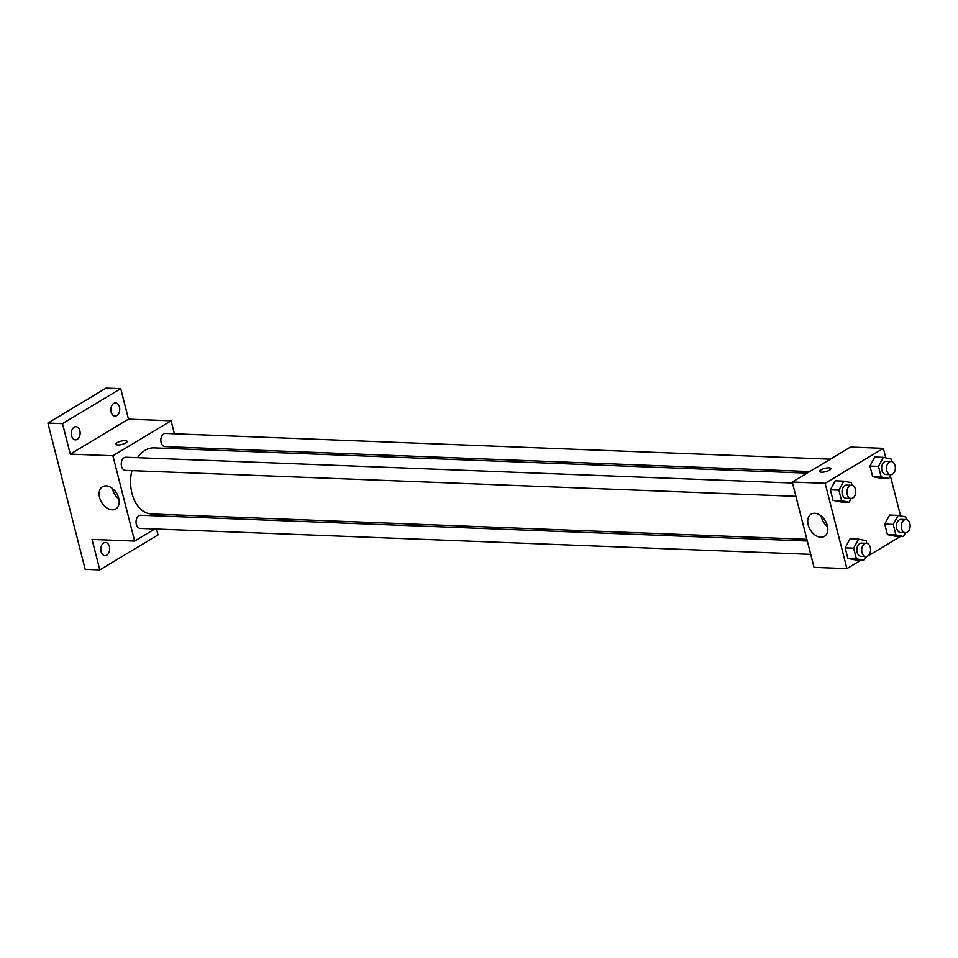 <?xml version="1.0" encoding="UTF-8"?>
<svg xmlns="http://www.w3.org/2000/svg" width="958" height="958" viewBox="0 0 958 958"><rect width="100%" height="100%" fill="white"/><g stroke="black" fill="none" stroke-linecap="round" stroke-linejoin="round"><path stroke-width="1.44" d="M156.501 529.044L157.998 534.935L99.8 569.902L85.178 569.339L47.9 423.065L106.11 388.098L120.72 388.661L128.48 419.137L171.099 420.79L174.416 433.794M177.805 447.111L178.248 448.811M109.38 546.575A6.586 4.431 -87.8 0 1 104.973 555.652A6.586 4.431 -87.8 0 1 101.069 551.569A6.586 4.431 -87.8 0 1 105.476 542.491A6.586 4.431 -87.8 0 1 109.38 546.575M99.8 569.902L92.028 539.426L134.635 541.078L112.888 455.757L70.281 454.104L62.51 423.628L47.9 423.065M112.206 509.836A12.957 8.766 59 0 1 100.422 499.968A12.957 8.766 59 0 1 102.482 486.748A12.957 8.766 59 0 1 116.672 493.334A12.957 8.766 59 0 1 115.834 508.961A12.957 8.766 59 0 1 112.206 509.836M62.51 423.628L120.72 388.661M79.861 430.777A6.586 4.431 -87.8 0 1 75.454 439.854A6.586 4.431 -87.8 0 1 71.551 435.77A6.586 4.431 -87.8 0 1 75.957 426.693A6.586 4.431 -87.8 0 1 79.861 430.777M119.451 406.994A6.586 4.431 -87.8 0 1 115.032 416.083A6.586 4.431 -87.8 0 1 111.128 411.988A6.586 4.431 -87.8 0 1 115.547 402.911A6.586 4.431 -87.8 0 1 119.451 406.994M70.281 454.104L128.48 419.137M807.091 473.132L154.154 447.877A33.075 22.262 92.2 0 0 137.533 457.673M131.917 470.641A33.075 22.262 92.2 0 0 151.592 513.979L806.887 539.33M112.888 455.757L171.099 420.79M178.032 515.009L175.41 516.59M154.777 528.984L134.635 541.078M792.529 483.012L125.941 457.229A6.586 4.431 92.2 0 0 121.259 463.636A6.586 4.431 92.2 0 0 125.426 470.39L795.93 496.34M830.346 459.169L165.518 433.447A6.586 4.431 92.2 0 0 160.836 439.866A6.586 4.431 92.2 0 0 165.016 446.62L809.726 471.552M810.719 554.359L140.215 528.421A6.586 4.431 -87.8 0 1 136.084 523.02A6.586 4.431 -87.8 0 1 138.922 515.739A6.586 4.431 -87.8 0 1 140.73 515.248L807.319 541.03M115.918 444.225A5.76 1.724 165.7 0 1 117.247 442.632A5.76 1.724 165.7 0 1 123.247 440.716A5.76 1.724 165.7 0 1 127.091 441.375A5.76 1.724 165.7 0 1 121.929 444.464A5.76 1.724 165.7 0 1 115.918 444.213A5.76 1.724 165.7 0 1 117.247 442.632A5.76 1.724 165.7 0 1 123.235 440.716A5.76 1.724 165.7 0 1 127.091 441.375M118.972 499.31A12.957 8.766 59 0 1 112.481 488.508M861.014 560.155L846.908 568.633L814.025 567.364L792.278 482.042L850.488 447.063L883.36 448.344L885.791 457.852M890.305 475.587L900.58 515.871M851.207 498.471L849.159 502.255L840.633 501.92L833.053 500.387L830.37 489.837L835.256 480.808L843.782 481.144L851.363 482.676L852.045 485.347M905.585 532.708L903.538 536.492L895.011 536.157L887.431 534.636L884.737 524.074L889.623 515.045L898.149 515.38L905.729 516.913L906.412 519.595M846.908 568.633L825.149 483.311L883.36 448.344M900.592 536.384L865.457 557.484M890.796 474.689L888.749 478.473L880.222 478.138L872.642 476.605L869.948 466.055L874.834 457.026L883.36 457.361L890.94 458.894L891.623 461.576M865.996 556.49L863.948 560.274L855.422 559.939L847.842 558.406L845.16 547.856L850.045 538.827L858.572 539.162L866.152 540.695L866.834 543.366M825.149 483.311L792.278 482.042M820.826 537.246A12.957 8.766 59 0 1 809.031 527.379A12.957 8.766 59 0 1 811.091 514.159A12.957 8.766 59 0 1 825.281 520.745A12.957 8.766 59 0 1 824.443 536.372A12.957 8.766 59 0 1 820.826 537.246M819.665 471.444A5.76 1.724 165.7 0 1 820.982 469.863A5.76 1.724 165.7 0 1 826.982 467.935A5.76 1.724 165.7 0 1 830.837 468.594A5.76 1.724 165.7 0 1 825.664 471.683A5.76 1.724 165.7 0 1 819.653 471.444A5.76 1.724 165.7 0 1 820.982 469.851A5.76 1.724 165.7 0 1 826.982 467.947A5.76 1.724 165.7 0 1 830.837 468.594M827.58 526.72A12.957 8.766 59 0 1 821.09 515.919M863.948 560.274L856.368 558.742L853.674 548.18L858.572 539.162M866.379 543.318L861.517 543.126A6.586 4.431 92.2 0 0 856.823 549.545A6.586 4.431 92.2 0 0 861.003 556.299L865.876 556.49A6.586 4.431 92.2 0 0 867.685 555.999A6.586 4.431 92.2 0 0 870.523 548.718A6.586 4.431 92.2 0 0 866.379 543.318A6.586 4.431 92.2 0 0 861.697 549.736A6.586 4.431 92.2 0 0 865.876 556.49M855.422 559.939L847.842 558.406L845.16 547.856L850.045 538.827M856.368 558.742L847.842 558.406M853.674 548.18L845.16 547.856M849.159 502.255L841.579 500.723L838.885 490.161L843.782 481.144M851.59 485.299L846.728 485.107A6.586 4.431 92.2 0 0 842.034 491.526A6.586 4.431 92.2 0 0 846.213 498.28L851.087 498.471A6.586 4.431 92.2 0 0 852.895 497.98A6.586 4.431 92.2 0 0 855.734 490.7A6.586 4.431 92.2 0 0 851.59 485.299A6.586 4.431 92.2 0 0 846.908 491.717A6.586 4.431 92.2 0 0 851.087 498.471M840.633 501.92L833.053 500.387L830.37 489.837L835.256 480.808M841.579 500.723L833.053 500.387M838.885 490.161L830.37 489.837M903.538 536.492L895.946 534.959L893.263 524.409L898.149 515.38M905.969 519.535L901.095 519.356A6.586 4.431 92.2 0 0 896.413 525.762A6.586 4.431 92.2 0 0 900.592 532.516L905.454 532.708A6.586 4.431 92.2 0 0 907.262 532.217A6.586 4.431 92.2 0 0 910.1 524.936A6.586 4.431 92.2 0 0 905.969 519.535A6.586 4.431 92.2 0 0 901.274 525.954A6.586 4.431 92.2 0 0 905.454 532.708M895.011 536.157L887.431 534.636L884.737 524.074L889.623 515.045M895.946 534.959L887.431 534.636M893.263 524.409L884.737 524.074M888.749 478.473L881.156 476.94L878.474 466.39L883.36 457.361M891.18 461.516L886.306 461.337A6.586 4.431 92.2 0 0 881.623 467.744A6.586 4.431 92.2 0 0 885.803 474.497L890.665 474.689A6.586 4.431 92.2 0 0 892.473 474.198A6.586 4.431 92.2 0 0 895.311 466.917A6.586 4.431 92.2 0 0 891.18 461.516A6.586 4.431 92.2 0 0 886.485 467.935A6.586 4.431 92.2 0 0 890.665 474.689M880.222 478.138L872.642 476.605L869.948 466.055L874.834 457.026M881.156 476.94L872.642 476.605M878.474 466.39L869.948 466.055"/></g></svg>
